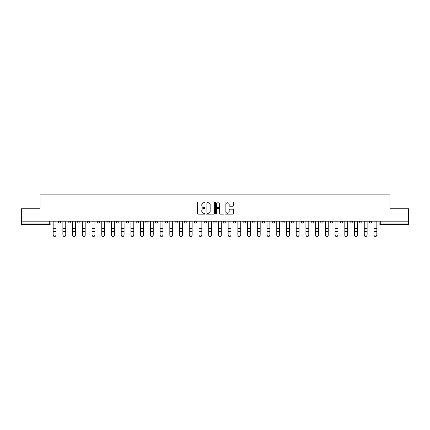 <?xml version="1.0" encoding="UTF-8"?>
<svg xmlns="http://www.w3.org/2000/svg" width="430" height="430" viewBox="0 0 430 430"><rect width="100%" height="100%" fill="white"/><g stroke="black" fill="none" stroke-linecap="round" stroke-linejoin="round"><path stroke-width="0.64" d="M205.029 202.331A0.43 0.43 0 0 0 204.599 201.901L198.101 201.901A0.613 0.613 0 0 0 197.488 202.514L197.488 213.522A0.613 0.613 0 0 0 198.101 214.135L204.599 214.135A0.43 0.43 0 0 0 205.029 213.71A0.43 0.43 0 0 0 204.599 213.28L203.761 213.28A1.956 1.956 0 0 1 201.804 211.323L201.804 210.404A1.956 1.956 0 0 1 203.761 208.448L204.599 208.448A0.43 0.43 0 0 0 205.029 208.018A0.43 0.43 0 0 0 204.599 207.593L203.761 207.593A1.956 1.956 0 0 1 201.804 205.631L201.804 204.718A1.956 1.956 0 0 1 203.761 202.756L204.599 202.756A0.43 0.43 0 0 0 205.029 202.331M320.694 221.171L320.694 221.853L323.188 221.853A1.247 1.247 0 0 1 321.941 223.1A1.247 1.247 0 0 1 320.694 221.853L320.694 221.171M310.971 221.171L310.971 221.853L313.465 221.853A1.247 1.247 0 0 1 312.218 223.1A1.247 1.247 0 0 1 310.971 221.853L310.971 221.171M252.641 221.171L252.641 221.853L255.135 221.853A1.247 1.247 0 0 1 253.888 223.1A1.247 1.247 0 0 1 252.641 221.853L252.641 221.171M242.918 221.171L242.918 221.853L245.412 221.853A1.247 1.247 0 0 1 244.165 223.1A1.247 1.247 0 0 1 242.918 221.853L242.918 221.171M233.2 221.171L233.2 221.853L235.688 221.853A1.247 1.247 0 0 1 234.441 223.1A1.247 1.247 0 0 1 233.2 221.853L233.2 221.171M213.753 221.171L213.753 221.853L216.247 221.853A1.247 1.247 0 0 1 215 223.1A1.247 1.247 0 0 1 213.753 221.853L213.753 221.171M194.312 221.853L194.312 221.171L194.312 221.853A1.247 1.247 0 0 0 195.559 223.1A1.247 1.247 0 0 1 194.312 221.853L196.8 221.853A1.247 1.247 0 0 1 195.559 223.1A1.247 1.247 0 0 0 196.8 221.853L196.8 221.171L196.8 221.853M184.588 221.853L184.588 221.171L184.588 221.853A1.247 1.247 0 0 0 185.835 223.1A1.247 1.247 0 0 1 184.588 221.853L187.082 221.853A1.247 1.247 0 0 1 185.835 223.1M174.865 221.853L174.865 221.171L174.865 221.853A1.247 1.247 0 0 0 176.112 223.1A1.247 1.247 0 0 1 174.865 221.853L177.359 221.853A1.247 1.247 0 0 1 176.112 223.1A1.247 1.247 0 0 0 177.359 221.853L177.359 221.171L177.359 221.853M165.147 221.171L165.147 221.853L167.635 221.853A1.247 1.247 0 0 1 166.394 223.1A1.247 1.247 0 0 1 165.147 221.853L165.147 221.171M155.424 221.171L155.424 221.853L157.917 221.853A1.247 1.247 0 0 1 156.671 223.1A1.247 1.247 0 0 1 155.424 221.853L155.424 221.171M145.7 221.171L145.7 221.853L148.194 221.853A1.247 1.247 0 0 1 146.947 223.1A1.247 1.247 0 0 1 145.7 221.853L145.7 221.171M135.982 221.853L135.982 221.171L135.982 221.853A1.247 1.247 0 0 0 137.224 223.1A1.247 1.247 0 0 1 135.982 221.853L138.471 221.853A1.247 1.247 0 0 1 137.224 223.1M116.535 221.853L116.535 221.171L116.535 221.853A1.247 1.247 0 0 0 117.782 223.1A1.247 1.247 0 0 1 116.535 221.853L119.029 221.853A1.247 1.247 0 0 1 117.782 223.1A1.247 1.247 0 0 0 119.029 221.853L119.029 221.171L119.029 221.853M106.812 221.853L106.812 221.171L106.812 221.853A1.247 1.247 0 0 0 108.059 223.1A1.247 1.247 0 0 1 106.812 221.853L109.306 221.853A1.247 1.247 0 0 1 108.059 223.1A1.247 1.247 0 0 0 109.306 221.853L109.306 221.171L109.306 221.853M97.094 221.853L97.094 221.171L97.094 221.853A1.247 1.247 0 0 0 98.341 223.1A1.247 1.247 0 0 1 97.094 221.853L99.588 221.853A1.247 1.247 0 0 1 98.341 223.1A1.247 1.247 0 0 0 99.588 221.853L99.588 221.171L99.588 221.853M87.371 221.853L87.371 221.171L87.371 221.853A1.247 1.247 0 0 0 88.618 223.1A1.247 1.247 0 0 1 87.371 221.853L89.865 221.853A1.247 1.247 0 0 1 88.618 223.1M77.647 221.853L77.647 221.171L77.647 221.853A1.247 1.247 0 0 0 78.894 223.1A1.247 1.247 0 0 1 77.647 221.853L80.141 221.853A1.247 1.247 0 0 1 78.894 223.1A1.247 1.247 0 0 0 80.141 221.853L80.141 221.171L80.141 221.853M67.929 221.853L67.929 221.171L67.929 221.853A1.247 1.247 0 0 0 69.176 223.1A1.247 1.247 0 0 1 67.929 221.853L70.418 221.853A1.247 1.247 0 0 1 69.176 223.1A1.247 1.247 0 0 0 70.418 221.853L70.418 221.171L70.418 221.853M232.877 206.212A0.613 0.613 0 0 0 233.49 205.604L233.49 202.514A0.613 0.613 0 0 0 232.877 201.901L225.659 201.901A0.613 0.613 0 0 0 225.046 202.514L225.046 213.522A0.613 0.613 0 0 0 225.659 214.135L232.877 214.135A0.613 0.613 0 0 0 233.49 213.522L233.49 209.792A0.613 0.613 0 0 0 232.877 209.179L229.787 209.179A0.613 0.613 0 0 0 229.174 209.792L229.174 211.646A1.634 1.634 0 0 1 227.54 213.28A1.634 1.634 0 0 1 225.906 211.646L225.906 204.395A1.634 1.634 0 0 1 227.54 202.756A1.634 1.634 0 0 1 229.174 204.395L229.174 205.604A0.613 0.613 0 0 0 229.787 206.212L232.877 206.212M21.5 221.171L21.5 208.765L40.071 208.765L40.071 194.871L389.929 194.871L389.929 208.765L408.5 208.765L408.5 221.171L21.5 221.171L21.5 223.1L50.977 223.1L50.977 221.171M214.462 202.514A0.613 0.613 0 0 0 213.855 201.901L206.636 201.901A0.613 0.613 0 0 0 206.024 202.514L206.024 213.522A0.613 0.613 0 0 0 206.636 214.135L213.855 214.135A0.613 0.613 0 0 0 214.462 213.522L214.462 202.514M216.145 201.901L223.363 201.901A0.613 0.613 0 0 1 223.976 202.514L223.976 213.522A0.613 0.613 0 0 1 223.363 214.135L220.278 214.135A0.613 0.613 0 0 1 219.666 213.522L219.666 209.061A0.613 0.613 0 0 0 219.053 208.448L217.005 208.448A0.613 0.613 0 0 0 216.392 209.061L216.392 213.71A0.43 0.43 0 0 1 215.962 214.135A0.43 0.43 0 0 1 215.537 213.71L215.537 202.514A0.613 0.613 0 0 1 216.145 201.901M379.023 221.171L379.023 223.1L408.5 223.1L408.5 224.347L380.27 224.347A1.247 1.247 0 0 1 379.023 223.1A1.247 1.247 0 0 0 380.27 224.347L380.27 221.171M408.5 221.171L408.5 223.1M50.977 223.1A1.247 1.247 0 0 1 49.729 224.347L21.5 224.347L21.5 223.1M371.794 221.171L371.794 221.853A1.247 1.247 0 0 1 370.547 223.1A1.247 1.247 0 0 1 369.3 221.853L371.794 221.853M369.3 221.171L369.3 221.853M362.071 221.171L362.071 221.853A1.247 1.247 0 0 1 360.824 223.1A1.247 1.247 0 0 1 359.582 221.853L362.071 221.853M359.582 221.171L359.582 221.853M352.353 221.171L352.353 221.853A1.247 1.247 0 0 1 351.106 223.1A1.247 1.247 0 0 1 349.859 221.853A1.247 1.247 0 0 0 351.106 223.1M349.859 221.171L349.859 221.853L352.353 221.853M342.629 221.171L342.629 221.853A1.247 1.247 0 0 1 341.382 223.1A1.247 1.247 0 0 1 340.135 221.853L342.629 221.853M340.135 221.171L340.135 221.853M332.906 221.171L332.906 221.853A1.247 1.247 0 0 1 331.659 223.1A1.247 1.247 0 0 1 330.412 221.853L332.906 221.853M330.412 221.171L330.412 221.853M323.188 221.171L323.188 221.853M313.465 221.171L313.465 221.853L313.465 221.171M303.741 221.171L303.741 221.853A1.247 1.247 0 0 1 302.494 223.1A1.247 1.247 0 0 1 301.247 221.853L303.741 221.853M301.247 221.171L301.247 221.853M294.018 221.171L294.018 221.853A1.247 1.247 0 0 1 292.776 223.1A1.247 1.247 0 0 1 291.529 221.853L294.018 221.853M291.529 221.171L291.529 221.853M284.3 221.171L284.3 221.853A1.247 1.247 0 0 1 283.053 223.1A1.247 1.247 0 0 1 281.806 221.853L284.3 221.853M281.806 221.171L281.806 221.853M274.576 221.171L274.576 221.853A1.247 1.247 0 0 1 273.329 223.1A1.247 1.247 0 0 1 272.082 221.853L274.576 221.853M272.082 221.171L272.082 221.853M264.853 221.171L264.853 221.853A1.247 1.247 0 0 1 263.606 223.1A1.247 1.247 0 0 1 262.364 221.853L264.853 221.853M262.364 221.171L262.364 221.853M255.135 221.171L255.135 221.853A1.247 1.247 0 0 1 253.888 223.1M245.412 221.171L245.412 221.853M235.688 221.853L235.688 221.171L235.688 221.853A1.247 1.247 0 0 1 234.441 223.1M225.97 221.171L225.97 221.853A1.247 1.247 0 0 1 224.723 223.1A1.247 1.247 0 0 1 223.476 221.853A1.247 1.247 0 0 0 224.723 223.1A1.247 1.247 0 0 0 225.97 221.853L223.476 221.853L223.476 221.171M216.247 221.853L216.247 221.171L216.247 221.853A1.247 1.247 0 0 1 215 223.1M206.524 221.171L206.524 221.853A1.247 1.247 0 0 1 205.277 223.1A1.247 1.247 0 0 1 204.03 221.853A1.247 1.247 0 0 0 205.277 223.1M204.03 221.171L204.03 221.853L206.524 221.853M187.082 221.171L187.082 221.853L187.082 221.171M167.635 221.853L167.635 221.171L167.635 221.853A1.247 1.247 0 0 1 166.394 223.1M157.917 221.853L157.917 221.171L157.917 221.853A1.247 1.247 0 0 1 156.671 223.1M148.194 221.853L148.194 221.171L148.194 221.853A1.247 1.247 0 0 1 146.947 223.1M138.471 221.171L138.471 221.853L138.471 221.171M128.753 221.853L128.753 221.171L128.753 221.853A1.247 1.247 0 0 1 127.506 223.1A1.247 1.247 0 0 1 126.259 221.853L128.753 221.853A1.247 1.247 0 0 1 127.506 223.1M126.259 221.171L126.259 221.853M89.865 221.171L89.865 221.853L89.865 221.171M60.7 221.171L60.7 221.853A1.247 1.247 0 0 1 59.453 223.1A1.247 1.247 0 0 1 58.206 221.853A1.247 1.247 0 0 0 59.453 223.1A1.247 1.247 0 0 0 60.7 221.853L60.7 221.171M58.206 221.171L58.206 221.853L60.7 221.853M207.308 202.756A0.43 0.43 0 0 0 206.878 203.186L206.878 212.85A0.43 0.43 0 0 0 207.308 213.28L208.195 213.28A1.956 1.956 0 0 0 210.152 211.323L210.152 204.718A1.956 1.956 0 0 0 208.195 202.756L207.308 202.756M219.666 204.427A1.634 1.634 0 0 0 218.026 202.788A1.634 1.634 0 0 0 216.392 204.427L216.392 206.98A0.613 0.613 0 0 0 217.005 207.593L219.053 207.593A0.613 0.613 0 0 0 219.666 206.98L219.666 204.427M53.159 235.129L53.159 234.887A1.435 1.371 0 0 0 54.594 236.258A1.435 1.371 0 0 0 56.024 234.887L56.024 235.129A1.435 1.371 180 0 1 54.594 236.5A1.435 1.371 180 0 1 53.159 235.129L53.159 231.657M53.159 221.171L53.159 234.887M56.024 221.171L56.024 234.887M62.882 235.129L62.882 234.887A1.435 1.371 0 0 0 64.312 236.258A1.435 1.371 0 0 0 65.747 234.887L65.747 235.129A1.435 1.371 180 0 1 64.312 236.5A1.435 1.371 180 0 1 62.882 235.129L62.882 231.657M72.6 235.129L72.6 234.887A1.435 1.371 0 0 0 74.035 236.258A1.435 1.371 0 0 0 75.47 234.887L75.47 235.129A1.435 1.371 180 0 1 74.035 236.5A1.435 1.371 180 0 1 72.6 235.129L72.6 231.657M62.882 221.171L62.882 234.887M65.747 221.171L65.747 234.887M72.6 221.171L72.6 234.887M75.47 221.171L75.47 234.887M82.323 235.129L82.323 234.887A1.435 1.371 0 0 0 83.759 236.258A1.435 1.371 0 0 0 85.188 234.887L85.188 235.129A1.435 1.371 180 0 1 83.759 236.5A1.435 1.371 180 0 1 82.323 235.129L82.323 231.657M92.047 235.129L92.047 234.887A1.435 1.371 0 0 0 93.477 236.258A1.435 1.371 0 0 0 94.912 234.887L94.912 235.129A1.435 1.371 180 0 1 93.477 236.5A1.435 1.371 180 0 1 92.047 235.129L92.047 231.657M101.765 235.129L101.765 234.887A1.435 1.371 0 0 0 103.2 236.258A1.435 1.371 0 0 0 104.635 234.887L104.635 235.129A1.435 1.371 180 0 1 103.2 236.5A1.435 1.371 180 0 1 101.765 235.129L101.765 231.657M82.323 221.171L82.323 234.887M85.188 221.171L85.188 234.887M92.047 221.171L92.047 234.887M94.912 221.171L94.912 234.887M101.765 221.171L101.765 234.887M104.635 221.171L104.635 234.887M111.488 235.129L111.488 234.887A1.435 1.371 0 0 0 112.923 236.258A1.435 1.371 0 0 0 114.353 234.887L114.353 235.129A1.435 1.371 180 0 1 112.923 236.5A1.435 1.371 180 0 1 111.488 235.129L111.488 231.657M111.488 221.171L111.488 234.887M114.353 221.171L114.353 234.887M121.212 235.129L121.212 234.887A1.435 1.371 0 0 0 122.641 236.258A1.435 1.371 0 0 0 124.076 234.887L124.076 235.129A1.435 1.371 180 0 1 122.641 236.5A1.435 1.371 180 0 1 121.212 235.129L121.212 231.657M121.212 221.171L121.212 234.887M124.076 221.171L124.076 234.887M130.93 235.129L130.93 234.887A1.435 1.371 0 0 0 132.365 236.258A1.435 1.371 0 0 0 133.8 234.887L133.8 235.129A1.435 1.371 180 0 1 132.365 236.5A1.435 1.371 180 0 1 130.93 235.129L130.93 231.657M130.93 221.171L130.93 234.887M133.8 221.171L133.8 234.887M140.653 235.129L140.653 234.887A1.435 1.371 0 0 0 142.088 236.258A1.435 1.371 0 0 0 143.518 234.887L143.518 235.129A1.435 1.371 180 0 1 142.088 236.5A1.435 1.371 180 0 1 140.653 235.129L140.653 231.657M140.653 221.171L140.653 234.887M143.518 221.171L143.518 234.887M150.376 235.129L150.376 234.887A1.435 1.371 0 0 0 151.806 236.258A1.435 1.371 0 0 0 153.241 234.887L153.241 235.129A1.435 1.371 180 0 1 151.806 236.5A1.435 1.371 180 0 1 150.376 235.129L150.376 231.657M160.1 235.129L160.1 234.887A1.435 1.371 0 0 0 161.529 236.258A1.435 1.371 0 0 0 162.965 234.887L162.965 235.129A1.435 1.371 180 0 1 161.529 236.5A1.435 1.371 180 0 1 160.1 235.129L160.1 231.657M169.818 235.129L169.818 234.887A1.435 1.371 0 0 0 171.253 236.258A1.435 1.371 0 0 0 172.688 234.887L172.688 235.129A1.435 1.371 180 0 1 171.253 236.5A1.435 1.371 180 0 1 169.818 235.129L169.818 231.657M179.541 235.129L179.541 234.887A1.435 1.371 0 0 0 180.976 236.258A1.435 1.371 0 0 0 182.406 234.887L182.406 235.129A1.435 1.371 180 0 1 180.976 236.5A1.435 1.371 180 0 1 179.541 235.129L179.541 231.657M189.264 235.129L189.264 234.887A1.435 1.371 0 0 0 190.694 236.258A1.435 1.371 0 0 0 192.129 234.887L192.129 235.129A1.435 1.371 180 0 1 190.694 236.5A1.435 1.371 180 0 1 189.264 235.129L189.264 231.657M198.982 235.129L198.982 234.887A1.435 1.371 0 0 0 200.418 236.258A1.435 1.371 0 0 0 201.853 234.887L201.853 235.129A1.435 1.371 180 0 1 200.418 236.5A1.435 1.371 180 0 1 198.982 235.129L198.982 231.657M150.376 221.171L150.376 234.887M153.241 221.171L153.241 234.887M160.1 221.171L160.1 234.887M162.965 221.171L162.965 234.887M169.818 221.171L169.818 234.887M172.688 221.171L172.688 234.887M179.541 221.171L179.541 234.887M182.406 221.171L182.406 234.887M189.264 221.171L189.264 234.887M192.129 221.171L192.129 234.887M198.982 221.171L198.982 234.887M201.853 221.171L201.853 234.887M208.706 235.129L208.706 234.887A1.435 1.371 0 0 0 210.141 236.258A1.435 1.371 0 0 0 211.571 234.887L211.571 235.129A1.435 1.371 180 0 1 210.141 236.5A1.435 1.371 180 0 1 208.706 235.129L208.706 231.657M208.706 221.171L208.706 234.887M211.571 221.171L211.571 234.887M218.429 235.129L218.429 234.887A1.435 1.371 0 0 0 219.859 236.258A1.435 1.371 0 0 0 221.294 234.887L221.294 235.129A1.435 1.371 180 0 1 219.859 236.5A1.435 1.371 180 0 1 218.429 235.129L218.429 231.657M218.429 221.171L218.429 234.887M221.294 221.171L221.294 234.887M228.147 235.129L228.147 234.887A1.435 1.371 0 0 0 229.582 236.258A1.435 1.371 0 0 0 231.017 234.887L231.017 235.129A1.435 1.371 180 0 1 229.582 236.5A1.435 1.371 180 0 1 228.147 235.129L228.147 231.657M228.147 221.171L228.147 234.887M231.017 221.171L231.017 234.887M237.871 235.129L237.871 234.887A1.435 1.371 0 0 0 239.306 236.258A1.435 1.371 0 0 0 240.736 234.887L240.736 235.129A1.435 1.371 180 0 1 239.306 236.5A1.435 1.371 180 0 1 237.871 235.129L237.871 231.657M237.871 221.171L237.871 234.887M240.736 221.171L240.736 234.887M247.594 235.129L247.594 234.887A1.435 1.371 0 0 0 249.024 236.258A1.435 1.371 0 0 0 250.459 234.887L250.459 235.129A1.435 1.371 180 0 1 249.024 236.5A1.435 1.371 180 0 1 247.594 235.129L247.594 231.657M247.594 221.171L247.594 234.887M250.459 221.171L250.459 234.887M257.312 235.129L257.312 234.887A1.435 1.371 0 0 0 258.747 236.258A1.435 1.371 0 0 0 260.182 234.887L260.182 235.129A1.435 1.371 180 0 1 258.747 236.5A1.435 1.371 180 0 1 257.312 235.129L257.312 231.657M257.312 221.171L257.312 234.887M260.182 221.171L260.182 234.887M267.035 235.129L267.035 234.887A1.435 1.371 0 0 0 268.471 236.258A1.435 1.371 0 0 0 269.9 234.887L269.9 235.129A1.435 1.371 180 0 1 268.471 236.5A1.435 1.371 180 0 1 267.035 235.129L267.035 231.657M267.035 221.171L267.035 234.887M269.9 221.171L269.9 234.887M276.759 235.129L276.759 234.887A1.435 1.371 0 0 0 278.194 236.258A1.435 1.371 0 0 0 279.624 234.887L279.624 235.129A1.435 1.371 180 0 1 278.194 236.5A1.435 1.371 180 0 1 276.759 235.129L276.759 231.657M276.759 221.171L276.759 234.887M279.624 221.171L279.624 234.887M286.482 235.129L286.482 234.887A1.435 1.371 0 0 0 287.912 236.258A1.435 1.371 0 0 0 289.347 234.887L289.347 235.129A1.435 1.371 180 0 1 287.912 236.5A1.435 1.371 180 0 1 286.482 235.129L286.482 231.657M286.482 221.171L286.482 234.887M289.347 221.171L289.347 234.887M296.2 235.129L296.2 234.887A1.435 1.371 0 0 0 297.635 236.258A1.435 1.371 0 0 0 299.07 234.887L299.07 235.129A1.435 1.371 180 0 1 297.635 236.5A1.435 1.371 180 0 1 296.2 235.129L296.2 231.657M296.2 221.171L296.2 234.887M299.07 221.171L299.07 234.887M305.923 235.129L305.923 234.887A1.435 1.371 0 0 0 307.359 236.258A1.435 1.371 0 0 0 308.788 234.887L308.788 235.129A1.435 1.371 180 0 1 307.359 236.5A1.435 1.371 180 0 1 305.923 235.129L305.923 231.657M305.923 221.171L305.923 234.887M308.788 221.171L308.788 234.887M315.647 235.129L315.647 234.887A1.435 1.371 0 0 0 317.077 236.258A1.435 1.371 0 0 0 318.512 234.887L318.512 235.129A1.435 1.371 180 0 1 317.077 236.5A1.435 1.371 180 0 1 315.647 235.129L315.647 231.657M315.647 221.171L315.647 234.887M318.512 221.171L318.512 234.887M325.365 235.129L325.365 234.887A1.435 1.371 0 0 0 326.8 236.258A1.435 1.371 0 0 0 328.235 234.887L328.235 235.129A1.435 1.371 180 0 1 326.8 236.5A1.435 1.371 180 0 1 325.365 235.129L325.365 231.657M325.365 221.171L325.365 234.887M328.235 221.171L328.235 234.887M335.088 235.129L335.088 234.887A1.435 1.371 0 0 0 336.523 236.258A1.435 1.371 0 0 0 337.953 234.887L337.953 235.129A1.435 1.371 180 0 1 336.523 236.5A1.435 1.371 180 0 1 335.088 235.129L335.088 231.657M335.088 221.171L335.088 234.887M337.953 221.171L337.953 234.887M344.812 235.129L344.812 234.887A1.435 1.371 0 0 0 346.241 236.258A1.435 1.371 0 0 0 347.676 234.887L347.676 235.129A1.435 1.371 180 0 1 346.241 236.5A1.435 1.371 180 0 1 344.812 235.129L344.812 231.657M344.812 221.171L344.812 234.887M347.676 221.171L347.676 234.887M354.53 235.129L354.53 234.887A1.435 1.371 0 0 0 355.965 236.258A1.435 1.371 0 0 0 357.4 234.887L357.4 235.129A1.435 1.371 180 0 1 355.965 236.5A1.435 1.371 180 0 1 354.53 235.129L354.53 231.657M354.53 221.171L354.53 234.887M357.4 221.171L357.4 234.887M364.253 235.129L364.253 234.887A1.435 1.371 0 0 0 365.688 236.258A1.435 1.371 0 0 0 367.118 234.887L367.118 235.129A1.435 1.371 180 0 1 365.688 236.5A1.435 1.371 180 0 1 364.253 235.129L364.253 231.657M364.253 221.171L364.253 234.887M367.118 221.171L367.118 234.887M373.976 235.129L373.976 234.887A1.435 1.371 0 0 0 375.406 236.258A1.435 1.371 0 0 0 376.841 234.887L376.841 235.129A1.435 1.371 180 0 1 375.406 236.5A1.435 1.371 180 0 1 373.976 235.129L373.976 231.657M373.976 221.171L373.976 234.887M376.841 221.171L376.841 234.887M49.729 221.171L49.729 224.347M56.024 221.95L53.159 221.95M56.024 228.33L53.159 228.33M56.024 231.415L53.159 231.415M65.747 221.95L62.882 221.95M65.747 228.33L62.882 228.33M65.747 231.415L62.882 231.415M75.47 221.95L72.6 221.95M75.47 228.33L72.6 228.33M75.47 231.415L72.6 231.415M85.188 221.95L82.323 221.95M85.188 228.33L82.323 228.33M85.188 231.415L82.323 231.415M94.912 221.95L92.047 221.95M94.912 228.33L92.047 228.33M94.912 231.415L92.047 231.415M104.635 221.95L101.765 221.95M104.635 228.33L101.765 228.33M104.635 231.415L101.765 231.415M114.353 221.95L111.488 221.95M114.353 228.33L111.488 228.33M114.353 231.415L111.488 231.415M124.076 221.95L121.212 221.95M124.076 228.33L121.212 228.33M124.076 231.415L121.212 231.415M133.8 221.95L130.93 221.95M133.8 228.33L130.93 228.33M133.8 231.415L130.93 231.415M143.518 221.95L140.653 221.95M143.518 228.33L140.653 228.33M143.518 231.415L140.653 231.415M153.241 221.95L150.376 221.95M153.241 228.33L150.376 228.33M153.241 231.415L150.376 231.415M162.965 221.95L160.1 221.95M162.965 228.33L160.1 228.33M162.965 231.415L160.1 231.415M172.688 221.95L169.818 221.95M172.688 228.33L169.818 228.33M172.688 231.415L169.818 231.415M182.406 221.95L179.541 221.95M182.406 228.33L179.541 228.33M182.406 231.415L179.541 231.415M192.129 221.95L189.264 221.95M192.129 228.33L189.264 228.33M192.129 231.415L189.264 231.415M201.853 221.95L198.982 221.95M201.853 228.33L198.982 228.33M201.853 231.415L198.982 231.415M211.571 221.95L208.706 221.95M211.571 228.33L208.706 228.33M211.571 231.415L208.706 231.415M221.294 221.95L218.429 221.95M221.294 228.33L218.429 228.33M221.294 231.415L218.429 231.415M231.017 221.95L228.147 221.95M231.017 228.33L228.147 228.33M231.017 231.415L228.147 231.415M240.736 221.95L237.871 221.95M240.736 228.33L237.871 228.33M240.736 231.415L237.871 231.415M250.459 221.95L247.594 221.95M250.459 228.33L247.594 228.33M250.459 231.415L247.594 231.415M260.182 221.95L257.312 221.95M260.182 228.33L257.312 228.33M260.182 231.415L257.312 231.415M269.9 221.95L267.035 221.95M269.9 228.33L267.035 228.33M269.9 231.415L267.035 231.415M279.624 221.95L276.759 221.95M279.624 228.33L276.759 228.33M279.624 231.415L276.759 231.415M289.347 221.95L286.482 221.95M289.347 228.33L286.482 228.33M289.347 231.415L286.482 231.415M299.07 221.95L296.2 221.95M299.07 228.33L296.2 228.33M299.07 231.415L296.2 231.415M308.788 221.95L305.923 221.95M308.788 228.33L305.923 228.33M308.788 231.415L305.923 231.415M318.512 221.95L315.647 221.95M318.512 228.33L315.647 228.33M318.512 231.415L315.647 231.415M328.235 221.95L325.365 221.95M328.235 228.33L325.365 228.33M328.235 231.415L325.365 231.415M337.953 221.95L335.088 221.95M337.953 228.33L335.088 228.33M337.953 231.415L335.088 231.415M347.676 221.95L344.812 221.95M347.676 228.33L344.812 228.33M347.676 231.415L344.812 231.415M357.4 221.95L354.53 221.95M357.4 228.33L354.53 228.33M357.4 231.415L354.53 231.415M367.118 221.95L364.253 221.95M367.118 228.33L364.253 228.33M367.118 231.415L364.253 231.415M376.841 221.95L373.976 221.95M376.841 228.33L373.976 228.33M376.841 231.415L373.976 231.415"/></g></svg>
